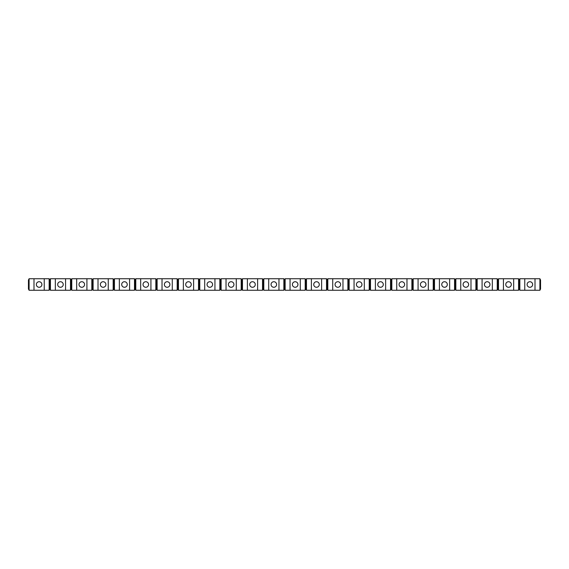 <?xml version="1.0" encoding="UTF-8"?>
<svg xmlns="http://www.w3.org/2000/svg" width="569" height="569" viewBox="0 0 569 569"><rect width="100%" height="100%" fill="white"/><g stroke="black" fill="none" stroke-linecap="round" stroke-linejoin="round"><path stroke-width="0.85" d="M36.345 284.5A2.774 2.774 0 0 1 40.506 282.096A2.774 2.774 0 0 1 40.506 286.904A2.774 2.774 0 0 1 36.345 284.5M57.682 284.5A2.774 2.774 0 0 1 61.843 282.096A2.774 2.774 0 0 1 61.843 286.904A2.774 2.774 0 0 1 57.682 284.5M79.02 284.5A2.774 2.774 0 0 1 83.181 282.096A2.774 2.774 0 0 1 83.181 286.904A2.774 2.774 0 0 1 79.02 284.5M100.357 284.5A2.774 2.774 0 0 1 104.518 282.096A2.774 2.774 0 0 1 104.518 286.904A2.774 2.774 0 0 1 100.357 284.5M121.695 284.5A2.774 2.774 0 0 1 125.856 282.096A2.774 2.774 0 0 1 125.856 286.904A2.774 2.774 0 0 1 121.695 284.5M143.032 284.5A2.774 2.774 0 0 1 147.193 282.096A2.774 2.774 0 0 1 147.193 286.904A2.774 2.774 0 0 1 143.032 284.5M164.37 284.5A2.774 2.774 0 0 1 168.531 282.096A2.774 2.774 0 0 1 168.531 286.904A2.774 2.774 0 0 1 164.37 284.5M185.707 284.5A2.774 2.774 0 0 1 189.868 282.096A2.774 2.774 0 0 1 189.868 286.904A2.774 2.774 0 0 1 185.707 284.5M207.045 284.5A2.774 2.774 0 0 1 211.206 282.096A2.774 2.774 0 0 1 211.206 286.904A2.774 2.774 0 0 1 207.045 284.5M228.382 284.5A2.774 2.774 0 0 1 232.543 282.096A2.774 2.774 0 0 1 232.543 286.904A2.774 2.774 0 0 1 228.382 284.5M249.72 284.5A2.774 2.774 0 0 1 253.881 282.096A2.774 2.774 0 0 1 253.881 286.904A2.774 2.774 0 0 1 249.72 284.5M271.057 284.5A2.774 2.774 0 0 1 275.218 282.096A2.774 2.774 0 0 1 275.218 286.904A2.774 2.774 0 0 1 271.057 284.5M292.395 284.5A2.774 2.774 0 0 1 296.556 282.096A2.774 2.774 0 0 1 296.556 286.904A2.774 2.774 0 0 1 292.395 284.5M313.732 284.5A2.774 2.774 0 0 1 317.893 282.096A2.774 2.774 0 0 1 317.893 286.904A2.774 2.774 0 0 1 313.732 284.5M335.07 284.5A2.774 2.774 0 0 1 339.231 282.096A2.774 2.774 0 0 1 339.231 286.904A2.774 2.774 0 0 1 335.07 284.5M356.407 284.5A2.774 2.774 0 0 1 360.568 282.096A2.774 2.774 0 0 1 360.568 286.904A2.774 2.774 0 0 1 356.407 284.5M377.745 284.5A2.774 2.774 0 0 1 381.906 282.096A2.774 2.774 0 0 1 381.906 286.904A2.774 2.774 0 0 1 377.745 284.5M399.082 284.5A2.774 2.774 0 0 1 403.243 282.096A2.774 2.774 0 0 1 403.243 286.904A2.774 2.774 0 0 1 399.082 284.5M420.42 284.5A2.774 2.774 0 0 1 424.581 282.096A2.774 2.774 0 0 1 424.581 286.904A2.774 2.774 0 0 1 420.42 284.5M441.757 284.5A2.774 2.774 0 0 1 445.918 282.096A2.774 2.774 0 0 1 445.918 286.904A2.774 2.774 0 0 1 441.757 284.5M463.095 284.5A2.774 2.774 0 0 1 467.256 282.096A2.774 2.774 0 0 1 467.256 286.904A2.774 2.774 0 0 1 463.095 284.5M484.432 284.5A2.774 2.774 0 0 1 488.593 282.096A2.774 2.774 0 0 1 488.593 286.904A2.774 2.774 0 0 1 484.432 284.5M505.77 284.5A2.774 2.774 0 0 1 509.931 282.096A2.774 2.774 0 0 1 509.931 286.904A2.774 2.774 0 0 1 505.77 284.5M527.107 284.5A2.774 2.774 0 0 1 531.268 282.096A2.774 2.774 0 0 1 531.268 286.904A2.774 2.774 0 0 1 527.107 284.5M539.91 278.739L540.55 280.019L540.55 288.981L539.91 290.261L539.91 278.739L519.853 278.739L519.213 280.019L518.572 278.739L498.515 278.739L497.875 280.019L497.235 278.739L492.327 278.739L492.327 290.261L497.235 290.261L497.235 278.739M524.76 278.739L524.76 290.261L539.91 290.261M524.76 290.261L519.853 290.261L519.853 278.739M519.853 290.261L519.213 288.981L519.213 280.019M519.213 288.981L518.572 290.261L518.572 278.739M492.327 278.739L482.085 278.739L482.085 290.261L477.178 290.261L476.538 288.981L475.897 290.261L475.897 278.739L460.748 278.739L460.748 290.261L455.84 290.261L455.2 288.981L454.56 290.261L454.56 278.739L439.41 278.739L439.41 290.261L434.503 290.261L433.863 288.981L433.222 290.261L433.222 278.739L418.073 278.739L418.073 290.261L413.165 290.261L412.525 288.981L411.885 290.261L411.885 278.739L396.735 278.739L396.735 290.261L391.828 290.261L391.188 288.981L390.547 290.261L390.547 278.739L375.398 278.739L375.398 290.261L370.49 290.261L369.85 288.981L369.21 290.261L369.21 278.739L354.06 278.739L354.06 290.261L349.153 290.261L348.513 288.981L347.872 290.261L347.872 278.739L332.723 278.739L332.723 290.261L327.815 290.261L327.175 288.981L326.535 290.261L326.535 278.739L311.385 278.739L311.385 290.261L306.478 290.261L305.838 288.981L305.197 290.261L305.197 278.739L290.048 278.739L290.048 290.261L285.14 290.261L284.5 288.981L283.86 290.261L283.86 278.739L268.71 278.739L268.71 290.261L263.803 290.261L263.163 288.981L262.522 290.261L262.522 278.739L247.373 278.739L247.373 290.261L242.465 290.261L241.825 288.981L241.185 290.261L241.185 278.739L226.035 278.739L226.035 290.261L221.128 290.261L220.488 288.981L219.847 290.261L219.847 278.739L204.698 278.739L204.698 290.261L199.79 290.261L199.15 288.981L198.51 290.261L198.51 278.739L183.36 278.739L183.36 290.261L178.453 290.261L177.812 288.981L177.172 290.261L177.172 278.739L162.023 278.739L162.023 290.261L157.115 290.261L156.475 288.981L155.835 290.261L155.835 278.739L140.685 278.739L140.685 290.261L135.778 290.261L135.138 288.981L135.138 280.019L134.497 278.739L114.44 278.739L113.8 280.019L113.16 278.739L93.103 278.739L92.463 280.019L91.822 278.739L76.673 278.739L76.673 290.261L71.765 290.261L71.125 288.981L70.485 290.261L70.485 278.739L55.335 278.739L55.335 290.261L50.428 290.261L49.788 288.981L49.147 290.261L29.09 290.261L28.45 288.981L28.45 280.019L29.09 278.739L33.998 278.739L33.998 290.261M29.09 290.261L29.09 278.739M49.147 290.261L49.147 278.739L33.998 278.739M44.24 278.739L44.24 290.261M518.572 290.261L498.515 290.261L498.515 278.739M513.665 278.739L513.665 290.261M503.423 278.739L503.423 290.261M498.515 290.261L497.875 288.981L497.875 280.019M535.002 278.739L535.002 290.261M497.875 288.981L497.235 290.261M482.085 290.261L492.327 290.261M482.085 278.739L477.178 278.739L476.538 280.019L475.897 278.739M475.897 290.261L460.748 290.261M477.178 290.261L477.178 278.739M55.335 278.739L50.428 278.739L49.788 280.019L49.147 278.739M50.428 290.261L50.428 278.739M70.485 290.261L65.577 290.261L65.577 278.739M55.335 290.261L65.577 290.261M76.673 278.739L71.765 278.739L71.125 280.019L70.485 278.739M71.765 290.261L71.765 278.739M98.01 278.739L98.01 290.261L93.103 290.261L92.463 288.981L92.463 280.019M92.463 288.981L91.822 290.261L86.915 290.261L86.915 278.739M91.822 290.261L91.822 278.739M76.673 290.261L86.915 290.261M98.01 290.261L113.16 290.261L113.16 278.739M93.103 290.261L93.103 278.739M119.348 278.739L119.348 290.261L114.44 290.261L113.8 288.981L113.8 280.019M108.252 278.739L108.252 290.261M119.348 290.261L134.497 290.261L134.497 278.739M114.44 290.261L114.44 278.739M129.59 278.739L129.59 290.261M140.685 278.739L135.778 278.739L135.138 280.019M140.685 290.261L150.927 290.261L150.927 278.739M135.138 288.981L134.497 290.261M135.778 290.261L135.778 278.739M155.835 290.261L150.927 290.261M113.8 288.981L113.16 290.261M71.125 288.981L71.125 280.019M49.788 288.981L49.788 280.019M157.115 290.261L157.115 278.739L156.475 280.019L155.835 278.739M156.475 288.981L156.475 280.019M172.265 278.739L172.265 290.261L177.172 290.261M162.023 278.739L157.115 278.739M178.453 290.261L178.453 278.739L177.812 280.019L177.172 278.739M193.602 278.739L193.602 290.261L198.51 290.261M177.812 288.981L177.812 280.019M183.36 278.739L178.453 278.739M199.79 290.261L199.79 278.739L199.15 280.019L198.51 278.739M199.15 288.981L199.15 280.019M214.94 278.739L214.94 290.261L219.847 290.261M204.698 278.739L199.79 278.739M221.128 290.261L221.128 278.739L220.488 280.019L219.847 278.739M236.277 278.739L236.277 290.261L241.185 290.261M220.488 288.981L220.488 280.019M226.035 278.739L221.128 278.739M242.465 290.261L242.465 278.739L241.825 280.019L241.185 278.739M241.825 288.981L241.825 280.019M257.615 278.739L257.615 290.261L262.522 290.261M247.373 278.739L242.465 278.739M263.803 290.261L263.803 278.739L263.163 280.019L262.522 278.739M278.952 278.739L278.952 290.261L283.86 290.261M263.163 288.981L263.163 280.019M268.71 278.739L263.803 278.739M285.14 290.261L285.14 278.739L284.5 280.019L283.86 278.739M284.5 288.981L284.5 280.019M300.29 278.739L300.29 290.261L305.197 290.261M290.048 278.739L285.14 278.739M306.478 290.261L306.478 278.739L305.838 280.019L305.197 278.739M321.627 278.739L321.627 290.261L326.535 290.261M305.838 288.981L305.838 280.019M311.385 278.739L306.478 278.739M327.815 290.261L327.815 278.739L327.175 280.019L326.535 278.739M327.175 288.981L327.175 280.019M342.965 278.739L342.965 290.261L347.872 290.261M332.723 278.739L327.815 278.739M349.153 290.261L349.153 278.739L348.513 280.019L347.872 278.739M364.302 278.739L364.302 290.261L369.21 290.261M348.513 288.981L348.513 280.019M354.06 278.739L349.153 278.739M370.49 290.261L370.49 278.739L369.85 280.019L369.21 278.739M369.85 288.981L369.85 280.019M385.64 278.739L385.64 290.261L390.547 290.261M375.398 278.739L370.49 278.739M391.828 290.261L391.828 278.739L391.188 280.019L390.547 278.739M406.977 278.739L406.977 290.261L411.885 290.261M391.188 288.981L391.188 280.019M396.735 278.739L391.828 278.739M413.165 290.261L413.165 278.739L412.525 280.019L411.885 278.739M412.525 288.981L412.525 280.019M428.315 278.739L428.315 290.261L433.222 290.261M418.073 278.739L413.165 278.739M434.503 290.261L434.503 278.739L433.863 280.019L433.222 278.739M449.652 278.739L449.652 290.261L454.56 290.261M433.863 288.981L433.863 280.019M439.41 278.739L434.503 278.739M455.84 290.261L455.84 278.739L455.2 280.019L454.56 278.739M455.2 288.981L455.2 280.019M470.99 278.739L470.99 290.261M460.748 278.739L455.84 278.739M476.538 288.981L476.538 280.019M162.023 290.261L172.265 290.261M183.36 290.261L193.602 290.261M204.698 290.261L214.94 290.261M226.035 290.261L236.277 290.261M247.373 290.261L257.615 290.261M268.71 290.261L278.952 290.261M290.048 290.261L300.29 290.261M311.385 290.261L321.627 290.261M332.723 290.261L342.965 290.261M354.06 290.261L364.302 290.261M375.398 290.261L385.64 290.261M396.735 290.261L406.977 290.261M418.073 290.261L428.315 290.261M439.41 290.261L449.652 290.261"/></g></svg>

